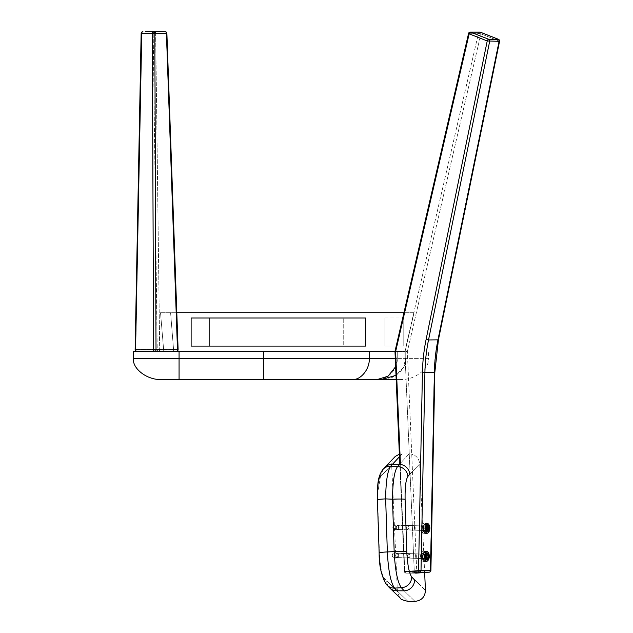 <?xml version="1.0" encoding="UTF-8"?>
<svg xmlns="http://www.w3.org/2000/svg" width="633" height="633" viewBox="0 0 633 633"><rect width="100%" height="100%" fill="white"/><g stroke="black" fill="none" stroke-linecap="round" stroke-linejoin="round"><path stroke-width="0.47" stroke-dasharray="3.17 2.37" d="M191.364 346.093L191.364 317.988L191.364 346.093L365.486 346.093L365.486 317.988L191.364 317.988M343.727 317.988L365.486 317.988L343.727 317.988L343.727 346.093L365.486 346.093L343.727 346.093L343.727 317.988L209.626 317.988L343.727 317.988M209.626 346.093L209.626 317.988L209.626 346.093L343.727 346.093L209.626 346.093M384.935 317.988L403.197 317.988L384.935 317.988L384.935 346.093L403.197 346.093L403.197 317.988L403.197 346.093L384.935 346.093L384.935 317.988M395.008 351.355L133.405 351.355L133.405 358.381C132.155 368.81 147.608 380.401 161.51 379.46C147.608 380.401 132.155 368.81 133.405 358.381L179.068 358.381L179.068 351.355M179.068 379.46L179.068 358.381L369.253 358.381C370.004 368.81 360.691 380.401 352.312 379.46L161.51 379.46M400.349 379.46L381.778 379.46C393.639 380.401 406.821 368.81 405.753 358.381L405.753 351.355L405.753 358.381L428.446 358.381C429.696 368.81 414.243 380.401 400.349 379.46L396.179 379.46L394.992 351.647L395.617 351.568L395.039 351.173L468.57 33.446L487.228 40.963L426.096 339.502A142.251 108.971 90 0 0 422.433 372.584L418.54 570.412A1.757 1.124 -94.2 0 0 419.742 572.169L406.212 573.15A1.757 1.124 -94.2 0 1 405.001 571.401A1.757 1.124 -94.2 0 0 406.212 573.15A1.757 1.345 -90 0 1 406.133 573.158A1.757 1.345 -90 0 0 406.212 573.15L415.691 573.15A1.757 1.345 90 0 1 415.62 573.158A1.757 1.345 90 0 1 414.275 571.496A1.757 1.345 90 0 0 415.62 573.158A1.757 1.345 90 0 0 415.691 573.15A1.757 1.124 -94.2 0 0 415.746 573.15L415.746 573.15A1.757 1.124 -94.2 0 1 415.691 573.15L406.212 573.15L419.742 572.169L429.229 572.169A1.757 1.124 -94.2 0 0 429.277 572.169A1.757 1.124 -94.2 0 0 429.285 572.169A1.757 1.124 -94.2 0 0 430.282 570.412A1.757 1.124 -94.2 0 1 429.562 572.09M403.941 312.726L176.805 312.726M160.521 312.726L163.773 351.355L395.166 351.355L404.107 312.726L395.166 351.355L173.711 351.355L170.586 312.726L173.711 351.355L163.773 351.355L405.104 351.355L163.773 351.355L160.521 312.726L414.045 312.726L405.104 351.355L414.045 312.726L160.521 312.726M416.34 556.043C415.968 553.1 415.715 553.123 415.588 556.114C415.715 553.123 415.968 553.1 416.34 556.043C415.968 553.1 415.715 553.123 415.588 556.114C415.715 553.123 415.968 553.1 416.34 556.043C416.221 559.034 415.976 559.058 415.588 556.114C415.976 559.05 416.221 559.026 416.34 556.043C416.221 559.034 415.976 559.058 415.588 556.114C415.976 559.05 416.221 559.026 416.34 556.043M395.198 555.331A2.247 1.448 91.9 0 0 393.829 553.084A2.247 1.448 91.9 0 0 392.31 555.331A2.247 1.448 91.9 0 1 393.829 553.084A2.247 1.448 91.9 0 1 395.198 555.331A2.247 1.448 91.9 0 1 393.679 557.578A2.247 1.448 91.9 0 1 392.31 555.331A2.247 1.448 91.9 0 0 393.679 557.578A2.247 1.448 91.9 0 0 395.198 555.331M415.201 527.898C414.829 524.955 414.575 524.979 414.449 527.969C414.583 524.979 414.829 524.955 415.201 527.898C414.829 524.955 414.575 524.979 414.449 527.969C414.583 524.979 414.829 524.955 415.201 527.898C415.082 530.881 414.837 530.905 414.457 527.969C414.837 530.905 415.082 530.881 415.201 527.898C415.082 530.881 414.837 530.905 414.457 527.969C414.837 530.905 415.082 530.881 415.201 527.898M395.752 527.242A2.247 1.448 91.9 0 0 394.383 524.994A2.247 1.448 91.9 0 0 392.864 527.242A2.247 1.448 91.9 0 1 394.383 524.994A2.247 1.448 91.9 0 1 395.752 527.242A2.247 1.448 91.9 0 1 394.232 529.489A2.247 1.448 91.9 0 1 392.864 527.242A2.247 1.448 91.9 0 0 394.232 529.489A2.247 1.448 91.9 0 0 395.752 527.242M377.584 494.523L377.64 499.912C377.442 487.845 378.344 480.202 380.37 476.981L381.905 475.233C394.905 461.402 394.905 461.402 381.905 475.233C394.905 461.402 394.905 461.402 381.905 475.233L380.37 476.981L377.6 493.7M377.64 499.912L379.381 552.957C380.053 566.044 381.667 574.487 384.223 578.277L386.7 580.896C400.942 594.735 400.942 594.735 386.7 580.896C400.942 594.735 400.942 594.735 386.7 580.896L384.223 578.277C381.667 574.511 380.053 566.068 379.381 552.957L377.64 499.912A10.539 0.641 -1.9 0 1 377.418 499.785A10.539 0.641 -1.9 0 0 377.64 499.912M397.081 590.811A10.539 10.239 -46.2 0 1 386.7 580.896A10.539 10.239 -46.2 0 0 389.786 588.025L386.716 584.829A10.539 10.104 -41.8 0 0 394.573 588.097C390.735 582.787 388.322 570.737 387.341 551.944L385.663 498.891L392.507 499.2L394.161 551.58C395.142 570.317 397.548 582.36 401.369 587.717L404.178 590.811C418.484 604.839 418.484 604.839 404.178 590.811L397.081 590.811C411.513 604.839 411.513 604.839 397.081 590.811L394.573 588.097L401.369 587.717A10.539 10.096 -41.1 0 0 411.711 576.964C409.132 573.276 407.486 564.85 406.79 551.667L405.096 499.287C404.922 487.173 405.856 479.545 407.913 476.396L409.773 474.291C423.018 460.436 423.018 460.436 409.773 474.291C423.018 460.436 423.018 460.436 409.773 474.291A10.539 10.27 -136.7 0 0 399.391 464.369C412.447 450.332 412.447 450.332 399.391 464.369L397.556 466.553L390.727 466.189L392.294 464.369C405.476 450.332 405.476 450.332 392.294 464.369A10.539 10.263 43.6 0 0 384.658 467.494L384.658 467.494A10.539 10.263 43.6 0 0 381.905 475.233A10.539 10.263 43.6 0 1 384.658 467.494L394.565 457.105C392.935 458.49 391.969 461.069 391.661 464.844L397.397 591.293C399.091 596.618 400.159 598.992 400.618 598.407L400.61 598.399M404.178 590.811A10.539 10.247 -46 0 0 414.568 579.947C429.055 593.778 429.055 593.778 414.568 579.947L411.711 576.964M402.192 453.829L399.478 456.717L399.376 454.217L409.195 453.829C415.375 454.391 418.88 457.746 419.719 463.894L424.64 572.501M407.913 476.396A10.539 10.168 -140.8 0 0 397.556 466.553C394.367 471.11 392.682 481.99 392.507 499.2A10.539 0.641 178.1 0 1 405.096 499.287M406.79 551.667A10.539 0.641 178.1 0 0 394.161 551.58L387.341 551.944A10.539 0.641 -1.9 0 0 379.143 552.831L377.418 499.785A10.539 0.641 -1.9 0 1 385.663 498.891C385.829 481.563 387.523 470.659 390.727 466.189A10.539 10.183 40.1 0 0 382.664 469.733L382.664 469.733A10.539 10.183 40.1 0 0 380.37 476.981A10.539 10.183 40.1 0 1 382.664 469.733L384.658 467.494M379.143 552.831A10.539 0.641 -1.9 0 0 379.381 552.957A10.539 0.641 -1.9 0 1 379.143 552.838L381.074 570.752C382.617 578.071 384.5 582.764 386.716 584.829A10.539 10.104 -41.8 0 1 384.223 578.277A10.539 10.104 -41.8 0 0 386.716 584.837M178.11 349.543L177.485 349.717A1.757 1.131 90 0 1 176.354 351.355L176.354 351.355A1.757 1.757 0 0 0 178.11 349.543L159.682 349.408L178.11 349.543L166.883 33.343L166.273 33.209L166.883 33.343A1.757 1.757 0 0 0 165.126 31.65L154.523 31.65A1.757 1.321 90 0 0 153.21 33.24L141.594 33.217L135.763 349.392L157.221 349.408A1.757 1.131 90 0 0 158.345 351.355L154.895 351.355A1.757 1.345 90 0 1 153.558 349.725L135.549 349.733L141.752 33.573L152.347 33.549L153.558 349.725L156.019 349.733L154.824 33.517L166.439 33.494L177.485 349.717L156.019 349.733A1.757 1.131 -90 0 1 154.895 351.355L176.354 351.355A1.757 1.345 90 0 0 177.691 349.424L166.273 33.209A1.757 1.163 90 0 0 165.126 31.65A1.757 1.163 90 0 1 166.273 33.209L155.671 33.185L166.273 33.209L177.691 349.424A1.757 1.345 90 0 1 177.699 349.598A1.757 1.345 90 0 1 176.354 351.355L158.345 351.355A1.757 1.345 90 0 0 159.682 349.408A1.757 1.345 90 0 1 158.345 351.355L136.886 351.355L158.345 351.355A1.757 1.131 90 0 1 157.221 349.408L159.682 349.408L155.671 33.185L153.21 33.24L157.221 349.408L135.763 349.392L141.594 33.217L153.21 33.24A1.757 1.321 90 0 1 154.523 31.65L152.775 31.65M135.13 349.566A1.757 1.757 0 0 0 136.886 351.355A1.757 1.131 90 0 1 135.755 349.598A1.757 1.131 90 0 1 135.763 349.392A1.757 1.131 -90 0 0 136.886 351.355L136.886 351.355A1.757 1.345 90 0 1 135.549 349.733L135.13 349.566L135.763 349.392L135.13 349.566L140.289 78.634M145.234 31.65L154.523 31.65A1.757 1.163 90 0 1 155.671 33.185L159.682 349.408L157.221 349.408L153.21 33.24L155.671 33.185M141.594 33.217A1.757 1.321 90 0 1 142.908 31.65A1.757 1.757 0 0 0 141.151 33.375L141.594 33.217A1.757 1.321 -90 0 1 142.908 31.65A1.757 1.163 90 0 0 142.805 31.658A1.757 1.163 90 0 0 141.752 33.573L141.151 33.375L141.594 33.217M426.064 559.928A5.111 3.284 91.9 0 0 427.085 556.344A5.111 3.284 91.9 0 0 426.302 552.91M425.075 551.572A5.111 3.284 91.9 0 0 423.975 551.232A5.111 3.284 91.9 0 0 420.518 556.344A5.111 3.284 91.9 0 0 423.627 561.447A5.111 3.284 91.9 0 0 424.759 561.178M425.249 556.344A2.247 1.448 91.9 0 0 423.873 554.097A2.247 1.448 91.9 0 0 422.353 556.344A2.247 1.448 91.9 0 0 423.722 558.591A2.247 1.448 91.9 0 0 425.249 556.344A2.247 1.448 91.9 0 1 423.722 558.591A2.247 1.448 91.9 0 1 422.353 556.344A2.247 1.448 91.9 0 1 423.873 554.097A2.247 1.448 91.9 0 1 425.249 556.344M407.415 555.837L408.799 553.59L410.311 555.837L408.926 558.092L407.415 555.837L408.926 558.092L410.311 555.837L408.799 553.59L407.415 555.837M426.618 531.839A5.111 3.284 91.9 0 0 427.639 528.254A5.111 3.284 91.9 0 0 426.856 524.82M425.629 523.483A5.111 3.284 91.9 0 0 424.521 523.143A5.111 3.284 91.9 0 0 421.072 528.254A5.111 3.284 91.9 0 0 424.181 533.358A5.111 3.284 91.9 0 0 425.305 533.089M425.795 528.254A2.247 1.448 91.9 0 0 424.426 526.007A2.247 1.448 91.9 0 0 422.907 528.254A2.247 1.448 91.9 0 0 424.276 530.501A2.247 1.448 91.9 0 0 425.795 528.254A2.247 1.448 91.9 0 1 424.276 530.501A2.247 1.448 91.9 0 1 422.907 528.254A2.247 1.448 91.9 0 1 424.426 526.007A2.247 1.448 91.9 0 1 425.795 528.254M406.22 527.693L407.597 525.437L409.108 527.693L407.723 529.94L406.22 527.693L407.723 529.94L409.108 527.693L407.597 525.437L406.22 527.693M415.746 573.15A1.757 1.757 0 0 1 415.62 573.158L406.133 573.158A1.757 1.757 0 0 1 404.376 571.472L399.787 463.942L404.376 571.472L418.54 570.412L404.788 571.496A1.757 1.345 -90 0 0 406.133 573.158A1.757 1.345 -90 0 1 404.788 571.496L404.376 571.472A1.757 1.757 0 0 0 406.133 573.158L415.62 573.158A1.757 1.757 0 0 0 415.746 573.15L415.746 573.15A1.757 1.124 -94.2 0 0 416.743 571.401A1.757 1.124 -94.2 0 1 415.746 573.15L429.277 572.169A1.757 1.757 0 0 0 430.907 570.452L416.743 571.401L407.359 351.568L480.898 33.842A1.757 1.084 -68.5 0 0 480.407 32.204L480.407 32.204A1.757 1.084 -68.5 0 0 480.154 32.156L498.226 39.286L488.739 39.286A1.757 1.084 -68.5 0 0 487.228 40.963L499.136 41.422A1.757 1.345 90 0 0 498.226 39.286A1.757 1.084 -68.5 0 1 498.48 39.333A1.757 1.084 -68.5 0 1 498.962 40.963A1.757 1.084 -68.5 0 0 498.48 39.333L480.407 32.204A1.757 1.757 0 0 0 479.767 32.085A1.757 1.345 -90 0 0 478.477 33.327L404.946 351.062L395.459 351.062A1.757 1.345 -90 0 0 395.403 351.568A1.757 1.345 -90 0 0 395.403 351.663L404.891 351.663A1.757 1.345 90 0 1 404.883 351.568A1.757 1.345 90 0 1 404.946 351.062A1.757 1.345 90 0 0 404.883 351.568A1.757 1.345 90 0 0 404.891 351.663L414.275 571.496L404.788 571.496L395.403 351.663A1.757 1.345 -90 0 1 395.459 351.062L468.998 33.327L478.477 33.327A1.757 1.345 -90 0 1 479.767 32.085A1.757 1.345 -90 0 1 480.154 32.156L470.675 32.156A1.757 1.084 -68.5 0 0 469.156 33.842L395.617 351.568L400.388 463.293M480.629 32.346A1.757 1.084 -68.5 0 1 480.898 33.842L498.962 40.963L437.83 339.502A142.251 108.971 -90 0 0 434.175 372.584L430.282 570.412L434.175 372.584A142.251 108.971 -90 0 1 437.83 339.502L498.962 40.963L480.898 33.842L478.477 33.327L468.998 33.327A1.757 1.345 90 0 1 470.279 32.085A1.757 1.345 90 0 0 468.998 33.327L395.459 351.062L404.946 351.062L407.359 351.568L404.946 351.062L478.477 33.327L480.898 33.842L407.359 351.568L404.891 351.663L407.359 351.568L416.743 571.401L414.275 571.496L430.907 570.452L418.54 570.412M166.883 33.343L166.439 33.494A1.757 1.321 -90 0 0 165.189 31.65A1.757 1.321 -90 0 0 165.126 31.65L153.502 31.65A1.757 1.163 90 0 0 152.347 33.407A1.757 1.163 90 0 0 152.347 33.549L154.824 33.517A1.757 1.321 90 0 0 153.502 31.65M422.749 556.415A5.111 3.284 91.9 0 1 426.207 551.311A5.111 3.284 91.9 0 1 429.316 556.415A5.111 3.284 91.9 0 1 425.859 561.526A5.111 3.284 91.9 0 1 422.749 556.415M420.518 556.344A5.111 3.284 91.9 0 1 423.975 551.232A5.111 3.284 91.9 0 1 427.085 556.344A5.111 3.284 91.9 0 1 423.627 561.447A5.111 3.284 91.9 0 1 420.518 556.344M423.303 528.326A5.111 3.284 91.9 0 1 426.761 523.222A5.111 3.284 91.9 0 1 429.87 528.326A5.111 3.284 91.9 0 1 426.413 533.437A5.111 3.284 91.9 0 1 423.303 528.326M421.072 528.254A5.111 3.284 91.9 0 1 424.521 523.143A5.111 3.284 91.9 0 1 427.639 528.254A5.111 3.284 91.9 0 1 424.181 533.358A5.111 3.284 91.9 0 1 421.072 528.254M426.903 558.504L425.289 558.456L424.213 557.317L424.268 556.288A1.788 1.147 91.9 0 1 424.933 554.801A1.788 1.147 91.9 0 1 426.08 554.904A1.788 1.147 91.9 0 1 426.555 556.502L426.5 557.531L428.114 557.586L426.903 558.504L425.827 557.372L425.946 555.307L427.148 554.389L428.232 555.529L428.114 557.586M398.007 555.545A1.717 1.108 91.9 0 1 397.144 557.103A1.717 1.108 91.9 0 1 395.949 556.344A1.717 1.108 91.9 0 1 395.807 555.331A1.717 1.108 91.9 0 1 396.013 554.476A1.717 1.108 91.9 0 1 397.295 553.812A1.717 1.108 91.9 0 1 398.007 555.545M398.553 555.576A2.105 1.353 91.9 0 1 397.128 557.554A2.105 1.353 91.9 0 1 396.029 556.557A2.105 1.353 91.9 0 1 395.854 555.323A2.105 1.353 91.9 0 1 396.108 554.263A2.105 1.353 91.9 0 1 397.271 553.345A2.105 1.353 91.9 0 1 398.553 555.576M426.049 556.557A3.513 2.255 91.9 0 1 423.683 559.849A3.513 2.255 91.9 0 1 421.554 556.122A3.513 2.255 91.9 0 1 423.92 552.831A3.513 2.255 91.9 0 1 426.049 556.557M428.952 556.652A3.513 2.255 91.9 0 1 428.533 558.417A3.513 2.255 91.9 0 1 426.587 559.952A3.513 2.255 91.9 0 1 424.458 556.225A3.513 2.255 91.9 0 1 426.824 552.925A3.513 2.255 91.9 0 1 428.66 554.587A3.513 2.255 91.9 0 1 428.952 556.652M429.008 556.636A3.094 1.986 91.9 0 1 428.636 558.187A3.094 1.986 91.9 0 1 426.325 559.374A3.094 1.986 91.9 0 1 425.052 556.257A3.094 1.986 91.9 0 1 426.602 553.456A3.094 1.986 91.9 0 1 428.747 554.825A3.094 1.986 91.9 0 1 429.008 556.636M425.289 558.456L426.5 557.531M428.232 555.529L426.618 555.473L426.555 556.502A1.788 1.147 91.9 0 1 425.898 557.99A1.788 1.147 91.9 0 1 424.751 557.887A1.788 1.147 91.9 0 1 424.268 556.288L424.332 555.26L425.946 555.307M426.618 555.473L425.534 554.334L427.148 554.389M425.534 554.334L424.332 555.26M424.213 557.317L425.827 557.372M427.457 530.414L425.843 530.367L424.759 529.228L424.822 528.199A1.788 1.147 91.9 0 1 425.487 526.711A1.788 1.147 91.9 0 1 426.626 526.814A1.788 1.147 91.9 0 1 427.109 528.413L427.053 529.441L428.66 529.497L427.457 530.414L426.373 529.283L426.5 527.218L427.702 526.3L428.786 527.439L428.66 529.497M398.553 527.455A1.717 1.108 91.9 0 1 397.69 529.014A1.717 1.108 91.9 0 1 396.503 528.254A1.717 1.108 91.9 0 1 396.353 527.242A1.717 1.108 91.9 0 1 396.559 526.387A1.717 1.108 91.9 0 1 397.848 525.722A1.717 1.108 91.9 0 1 398.553 527.455M399.106 527.487A2.105 1.353 91.9 0 1 397.682 529.465A2.105 1.353 91.9 0 1 396.582 528.468A2.105 1.353 91.9 0 1 396.408 527.234A2.105 1.353 91.9 0 1 396.662 526.173A2.105 1.353 91.9 0 1 397.825 525.255A2.105 1.353 91.9 0 1 399.106 527.487M426.602 528.468A3.513 2.255 91.9 0 1 424.237 531.76A3.513 2.255 91.9 0 1 422.1 528.033A3.513 2.255 91.9 0 1 424.474 524.741A3.513 2.255 91.9 0 1 426.602 528.468M429.506 528.563A3.513 2.255 91.9 0 1 429.087 530.327A3.513 2.255 91.9 0 1 427.14 531.862A3.513 2.255 91.9 0 1 425.012 528.136A3.513 2.255 91.9 0 1 427.378 524.836A3.513 2.255 91.9 0 1 429.214 526.498A3.513 2.255 91.9 0 1 429.506 528.563M429.562 528.547A3.094 1.986 91.9 0 1 429.19 530.098A3.094 1.986 91.9 0 1 426.879 531.285A3.094 1.986 91.9 0 1 425.605 528.167A3.094 1.986 91.9 0 1 427.156 525.366A3.094 1.986 91.9 0 1 429.301 526.735A3.094 1.986 91.9 0 1 429.562 528.547M425.843 530.367L427.053 529.441M428.786 527.439L427.172 527.384L427.109 528.413A1.788 1.147 91.9 0 1 426.444 529.9A1.788 1.147 91.9 0 1 425.305 529.797A1.788 1.147 91.9 0 1 424.822 528.199L424.885 527.17L426.5 527.218M427.172 527.384L426.088 526.245L427.702 526.3M426.088 526.245L424.885 527.17M424.759 529.228L426.373 529.283M426.262 555.149A1.788 1.147 91.9 0 0 425.724 554.666A1.788 1.147 91.9 0 0 424.608 555.157A1.788 1.147 91.9 0 0 424.3 556.89L424.466 557.879L426.08 557.934M395.831 555.916A1.717 1.108 91.9 0 0 395.949 556.344A1.717 1.108 91.9 0 0 397.318 557.008A1.717 1.108 91.9 0 0 397.975 554.967A1.717 1.108 91.9 0 0 397.113 553.74A1.717 1.108 91.9 0 0 396.013 554.476A1.717 1.108 91.9 0 0 395.831 555.916M395.886 556.035A2.105 1.353 91.9 0 0 396.029 556.557A2.105 1.353 91.9 0 0 397.128 557.554A2.105 1.353 91.9 0 0 398.513 554.864A2.105 1.353 91.9 0 0 397.271 553.345A2.105 1.353 91.9 0 0 396.108 554.263A2.105 1.353 91.9 0 0 395.886 556.035M423.762 552.831A3.513 2.255 91.9 0 0 421.61 557.309A3.513 2.255 91.9 0 0 423.524 559.841M426.587 559.952L423.683 559.849A3.513 2.255 91.9 0 0 425.993 555.37A3.513 2.255 91.9 0 0 423.92 552.831L426.824 552.925M428.588 558.298A3.513 2.255 91.9 0 0 428.897 555.465A3.513 2.255 91.9 0 0 428.707 554.714M425.748 555.956L424.142 555.901L424.3 556.89A1.788 1.147 91.9 0 0 425.107 558.124L427.354 558.433M426.064 557.839A1.788 1.147 91.9 0 1 425.107 558.124L424.466 557.879M424.142 555.901L425.083 554.413L426.697 554.468M425.083 554.413L426.42 554.912M425.74 558.377L426.072 557.863M426.816 527.06A1.788 1.147 91.9 0 0 426.278 526.577A1.788 1.147 91.9 0 0 425.162 527.067A1.788 1.147 91.9 0 0 424.854 528.8L425.02 529.789L426.634 529.845M396.385 527.827A1.717 1.108 91.9 0 0 396.503 528.254A1.717 1.108 91.9 0 0 397.872 528.919A1.717 1.108 91.9 0 0 398.529 526.878A1.717 1.108 91.9 0 0 397.666 525.651A1.717 1.108 91.9 0 0 396.559 526.387A1.717 1.108 91.9 0 0 396.385 527.827M396.44 527.946A2.105 1.353 91.9 0 0 396.582 528.468A2.105 1.353 91.9 0 0 397.682 529.465A2.105 1.353 91.9 0 0 399.067 526.775A2.105 1.353 91.9 0 0 397.825 525.255A2.105 1.353 91.9 0 0 396.662 526.173A2.105 1.353 91.9 0 0 396.44 527.946M424.316 524.741A3.513 2.255 91.9 0 0 422.164 529.22A3.513 2.255 91.9 0 0 424.078 531.752M427.14 531.862L424.237 531.76A3.513 2.255 91.9 0 0 426.539 527.281A3.513 2.255 91.9 0 0 424.474 524.741L427.378 524.836M429.134 530.209A3.513 2.255 91.9 0 0 429.443 527.376A3.513 2.255 91.9 0 0 429.261 526.624M426.302 527.867L424.688 527.811L424.854 528.8A1.788 1.147 91.9 0 0 425.653 530.035L427.908 530.343M426.618 529.75A1.788 1.147 91.9 0 1 425.653 530.035L425.02 529.789M424.688 527.811L425.637 526.324L427.251 526.379M425.637 526.324L426.966 526.822M426.294 530.288L426.618 529.774M395.285 358.381L397.255 358.381L397.255 351.355L397.255 358.381L428.446 358.381L428.446 351.355M369.253 351.355L369.253 358.381L397.255 358.381L395.641 366.744M377.529 379.46C387.293 380.401 398.141 368.81 397.255 358.381L405.753 358.381L403.371 367.544L396.005 375.345M263.375 379.46L263.375 351.355M399.391 464.369L392.294 464.369M389.786 588.025L400.618 598.407M498.48 39.333A1.757 1.757 0 0 1 499.556 41.319L498.962 40.963L499.556 41.319L438.004 339.953L428.525 339.953L489.649 41.422A1.757 1.345 -90 0 0 489.697 40.963A1.757 1.345 -90 0 0 488.739 39.286L470.675 32.156A1.757 1.345 90 0 0 470.279 32.085A1.757 1.757 0 0 0 468.57 33.446M430.907 570.452L434.8 372.615L434.175 372.584L434.8 372.615L438.424 339.85L437.83 339.502L438.424 339.85L438.004 339.953A140.494 107.626 90 0 0 434.388 372.623L430.495 570.46A1.757 1.345 90 0 1 429.229 572.169L415.691 573.15M419.742 572.169A1.757 1.345 -90 0 0 421.016 570.46L424.909 372.623A140.494 107.626 -90 0 1 428.525 339.953L426.096 339.502M395.403 351.663L404.788 571.496L414.275 571.496L404.891 351.663L395.403 351.663M434.8 372.615L422.433 372.584M422.338 556.201A2.287 1.464 91.9 0 1 423.936 554.065A2.287 1.464 91.9 0 1 425.265 556.478A2.287 1.464 91.9 0 1 423.667 558.623A2.287 1.464 91.9 0 1 422.338 556.201A2.105 1.353 -88.1 0 0 423.596 558.441A2.105 1.353 -88.1 0 0 425.012 556.462A2.105 1.353 -88.1 0 0 423.738 554.231A2.105 1.353 -88.1 0 0 422.314 556.209M422.891 528.112A2.287 1.464 91.9 0 1 424.49 525.976A2.287 1.464 91.9 0 1 425.819 528.389A2.287 1.464 91.9 0 1 424.221 530.533A2.287 1.464 91.9 0 1 422.891 528.112A2.105 1.353 -88.1 0 0 424.15 530.351A2.105 1.353 -88.1 0 0 425.566 528.373A2.105 1.353 -88.1 0 0 424.292 526.142A2.105 1.353 -88.1 0 0 422.868 528.12M425.226 555.711A2.287 1.464 91.9 0 0 423.437 554.144A2.287 1.464 91.9 0 0 422.377 556.969A2.287 1.464 91.9 0 0 424.165 558.535A2.287 1.464 91.9 0 0 425.226 555.711M422.353 556.921A2.105 1.353 -88.1 0 1 423.738 554.231A2.105 1.353 -88.1 0 1 424.98 555.75A2.105 1.353 -88.1 0 1 423.596 558.441A2.105 1.353 -88.1 0 1 422.353 556.921M425.78 527.621A2.287 1.464 91.9 0 0 423.991 526.055A2.287 1.464 91.9 0 0 422.931 528.879A2.287 1.464 91.9 0 0 424.719 530.446A2.287 1.464 91.9 0 0 425.78 527.621M422.907 528.832A2.105 1.353 -88.1 0 1 424.292 526.142A2.105 1.353 -88.1 0 1 425.534 527.661A2.105 1.353 -88.1 0 1 424.15 530.351A2.105 1.353 -88.1 0 1 422.907 528.832M393.829 553.084L415.889 553.828L393.829 553.084M394.383 524.994L414.75 525.683L394.383 524.994M377.418 499.785L377.371 497.894M380.211 473.911L382.664 469.733M394.232 529.489L414.916 530.185L394.232 529.489M393.679 557.578L416.055 558.33L393.679 557.578M423.975 551.232L426.207 551.311L423.975 551.232M408.799 553.59L423.873 554.097L408.799 553.59M424.521 523.143L426.761 523.222L424.521 523.143M407.597 525.437L424.426 526.007L407.597 525.437M423.627 561.447L425.859 561.526L423.627 561.447M408.926 558.092L423.722 558.591L408.926 558.092M424.181 533.358L426.413 533.437L424.181 533.358M407.723 529.94L424.276 530.501L407.723 529.94M479.767 32.085L470.279 32.085M395.039 351.173A1.757 1.757 0 0 0 394.992 351.647M422.377 556.209L423.738 554.231L397.271 553.345L423.738 554.231L422.417 556.937L423.596 558.441L397.128 557.554L423.596 558.441L422.377 556.209M422.931 528.12L424.292 526.142L397.825 525.255L424.292 526.142L422.971 528.848L424.15 530.351L397.682 529.465L424.15 530.351L422.931 528.12"/><path stroke-width="0.95" d="M191.364 346.093L365.486 346.093L365.486 317.988L191.364 317.988M263.375 351.355L133.405 351.355L133.405 358.381L263.375 358.381L263.375 351.355L395.008 351.355M429.562 572.09A1.757 1.124 -94.2 0 1 429.285 572.169A1.757 1.124 -94.2 0 1 429.229 572.169L419.742 572.169A1.757 1.124 -94.2 0 1 418.54 570.412L422.433 372.584A142.251 108.971 90 0 1 426.096 339.502L487.228 40.963A1.757 1.084 -68.5 0 1 488.739 39.286L498.226 39.286L480.154 32.156A1.757 1.345 -90 0 0 479.767 32.085L470.279 32.085A1.757 1.757 0 0 0 468.57 33.446L395.039 351.173A1.757 1.757 0 0 0 394.992 351.647L399.787 463.942L399.478 456.717L390.727 466.189L397.556 466.553L399.391 464.369C412.447 450.332 412.447 450.332 399.391 464.369A10.539 10.27 43.3 0 1 409.773 474.291L407.913 476.396C405.864 479.521 404.922 487.157 405.096 499.287L406.79 551.667C407.486 564.834 409.124 573.269 411.711 576.964L414.56 579.947A10.539 10.247 134 0 1 404.178 590.811C418.484 604.839 418.484 604.839 404.178 590.811L401.369 587.717L394.573 588.104L397.081 590.811C411.513 604.839 411.513 604.839 397.081 590.811A10.539 10.239 -46.2 0 1 389.786 588.025L386.716 584.837C381.58 576.71 379.048 566.044 379.143 552.838L377.418 499.785C377.679 487.236 376.801 478.263 382.664 469.733L395.269 456.425L399.376 454.217L396.179 379.46L161.51 379.46C147.608 380.401 132.155 368.81 133.405 358.381M396.005 375.345L381.778 379.46L352.312 379.46C360.691 380.401 370.004 368.81 369.253 358.381L369.253 351.355M176.805 312.726L403.941 312.726M377.6 493.7L377.584 494.523M411.711 576.964A10.539 10.096 138.9 0 1 401.369 587.717C397.54 582.336 395.142 570.293 394.161 551.588L392.507 499.2L385.663 498.891L387.341 551.944C388.33 570.768 390.735 582.819 394.573 588.104A10.539 10.104 -41.8 0 1 386.716 584.837M414.56 579.947C429.055 593.778 429.055 593.778 414.568 579.947M405.096 499.287A10.539 0.641 178.1 0 0 392.507 499.2C392.682 481.966 394.367 471.079 397.556 466.553A10.539 10.168 39.2 0 1 407.913 476.396M382.664 469.733A10.539 10.183 40.1 0 1 390.727 466.189C387.515 470.683 385.829 481.578 385.663 498.891A10.539 0.641 -1.9 0 0 377.418 499.785M145.234 31.65L153.502 31.65A1.757 1.163 90 0 0 152.347 33.549L141.752 33.573L135.549 349.733L153.558 349.725A1.757 1.345 90 0 0 154.895 351.355A1.757 1.131 90 0 0 156.019 349.733L177.485 349.717L166.439 33.494L154.824 33.517L156.019 349.733L153.558 349.725L152.347 33.549L154.824 33.517A1.757 1.321 90 0 0 153.502 31.65L165.126 31.65A1.757 1.321 90 0 1 165.189 31.65A1.757 1.321 90 0 1 166.439 33.494L166.883 33.343L178.11 349.543L177.485 349.717A1.757 1.131 90 0 1 176.354 351.355A1.757 1.757 0 0 0 178.11 349.543M152.775 31.65L153.502 31.65M429.316 556.415A5.111 3.284 91.9 0 0 426.207 551.311A5.111 3.284 91.9 0 0 422.749 556.415A5.111 3.284 91.9 0 0 425.859 561.526A5.111 3.284 91.9 0 0 429.316 556.415M426.302 552.91A5.111 3.284 91.9 0 0 425.075 551.572M429.87 528.326A5.111 3.284 91.9 0 0 426.761 523.222A5.111 3.284 91.9 0 0 423.303 528.326A5.111 3.284 91.9 0 0 426.413 533.437A5.111 3.284 91.9 0 0 429.87 528.326M426.856 524.82A5.111 3.284 91.9 0 0 425.629 523.483M418.54 570.412L430.495 570.46L434.388 372.623A140.494 107.626 90 0 1 438.004 339.953L499.136 41.422A1.757 1.345 90 0 0 499.184 40.963A1.757 1.345 90 0 0 498.226 39.286A1.757 1.084 -68.5 0 1 498.48 39.333L480.407 32.204A1.757 1.084 -68.5 0 1 480.629 32.346M470.279 32.085A1.757 1.345 90 0 1 470.675 32.156L488.739 39.286A1.757 1.345 -90 0 1 489.697 40.963A1.757 1.345 -90 0 1 489.649 41.422L428.525 339.953L438.424 339.85L499.556 41.319L487.228 40.963L469.156 33.842A1.757 1.084 -68.5 0 1 470.675 32.156L480.154 32.156A1.757 1.084 -68.5 0 1 480.407 32.204A1.757 1.757 0 0 0 479.767 32.085M424.759 561.178A5.111 3.284 91.9 0 0 426.064 559.928M425.305 533.089A5.111 3.284 91.9 0 0 426.618 531.839M415.746 573.15L429.277 572.169A1.757 1.124 -94.2 0 1 429.277 572.169L429.277 572.169A1.757 1.757 0 0 0 430.907 570.452L434.8 372.615L438.424 339.85L499.556 41.319A1.757 1.757 0 0 0 498.48 39.333M155.671 33.185A1.757 1.163 90 0 0 154.523 31.65L165.126 31.65A1.757 1.757 0 0 1 166.883 33.343M426.072 557.863L426.523 555.901A1.788 1.147 91.9 0 0 426.262 555.149M423.524 559.841A3.513 2.255 91.9 0 0 423.683 559.849L426.587 559.952A3.513 2.255 91.9 0 0 428.533 558.417A3.513 2.255 91.9 0 0 428.588 558.298M428.707 554.714A3.513 2.255 91.9 0 0 428.66 554.587A3.513 2.255 91.9 0 0 426.824 552.925A3.513 2.255 91.9 0 0 424.514 557.412A3.513 2.255 91.9 0 0 426.587 559.952M425.099 557.301A3.094 1.986 91.9 0 0 426.658 559.501A3.094 1.986 91.9 0 0 428.636 558.187A3.094 1.986 91.9 0 0 428.952 555.592A3.094 1.986 91.9 0 0 428.747 554.825A3.094 1.986 91.9 0 0 426.278 553.622A3.094 1.986 91.9 0 0 425.099 557.301M427.354 558.433L426.08 557.934L425.748 555.956L426.697 554.468L427.979 554.967L428.304 556.945L427.354 558.433M426.824 552.925L423.92 552.831A3.513 2.255 91.9 0 0 423.762 552.831M426.42 554.912L427.979 554.967M426.064 557.839A1.788 1.147 91.9 0 0 426.215 557.633A1.788 1.147 91.9 0 0 426.523 555.901L426.373 554.975M426.689 556.89L428.304 556.945M426.618 529.774L427.077 527.811A1.788 1.147 91.9 0 0 426.816 527.06M424.078 531.752A3.513 2.255 91.9 0 0 424.237 531.76L427.14 531.862A3.513 2.255 91.9 0 0 429.087 530.327A3.513 2.255 91.9 0 0 429.134 530.209M429.261 526.624A3.513 2.255 91.9 0 0 429.214 526.498A3.513 2.255 91.9 0 0 427.378 524.836A3.513 2.255 91.9 0 0 425.067 529.323A3.513 2.255 91.9 0 0 427.14 531.862M425.653 529.212A3.094 1.986 91.9 0 0 427.204 531.411A3.094 1.986 91.9 0 0 429.19 530.098A3.094 1.986 91.9 0 0 429.506 527.503A3.094 1.986 91.9 0 0 429.301 526.735A3.094 1.986 91.9 0 0 426.832 525.532A3.094 1.986 91.9 0 0 425.653 529.212M427.908 530.343L426.634 529.845L426.302 527.867L427.251 526.379L428.533 526.878L428.858 528.856L427.908 530.343M427.378 524.836L424.474 524.741A3.513 2.255 91.9 0 0 424.316 524.741M426.966 526.822L428.533 526.878M426.618 529.75A1.788 1.147 91.9 0 0 426.769 529.544A1.788 1.147 91.9 0 0 427.077 527.811L426.927 526.885M427.243 528.8L428.858 528.856M263.375 379.46L263.375 358.381L395.285 358.381M179.068 379.46L179.068 351.355M395.641 366.744L388.061 376.2L377.529 379.46M379.143 552.838A10.539 0.641 -1.9 0 1 387.341 551.944L394.161 551.588A10.539 0.641 178.1 0 1 406.79 551.667M404.178 590.811L397.081 590.811M399.391 464.369L392.294 464.369A10.539 10.263 43.6 0 0 384.658 467.494M135.549 349.733L135.13 349.566A1.757 1.757 0 0 0 136.886 351.355A1.757 1.345 90 0 1 135.549 349.733M140.289 78.634L141.151 33.375L141.752 33.573A1.757 1.163 90 0 1 142.805 31.658A1.757 1.163 90 0 1 142.908 31.65A1.757 1.757 0 0 0 141.151 33.375L135.13 349.566M395.039 351.173L395.617 351.568L400.388 463.293M468.57 33.446L469.156 33.842L395.617 351.568L394.992 351.647M426.096 339.502L428.525 339.953A140.494 107.626 -90 0 0 424.909 372.623L421.016 570.46A1.757 1.345 -90 0 1 419.742 572.169M422.433 372.584L434.8 372.615M415.691 573.15L429.229 572.169A1.757 1.345 90 0 0 430.495 570.46L430.907 570.452M424.64 572.501L425.447 590.336C425.052 596.982 421.546 600.654 414.924 601.35L407.921 601.35C402.77 600.116 400.38 599.174 400.736 598.525L389.786 588.025M377.371 497.894L378.043 483.24L380.211 473.911"/></g></svg>
